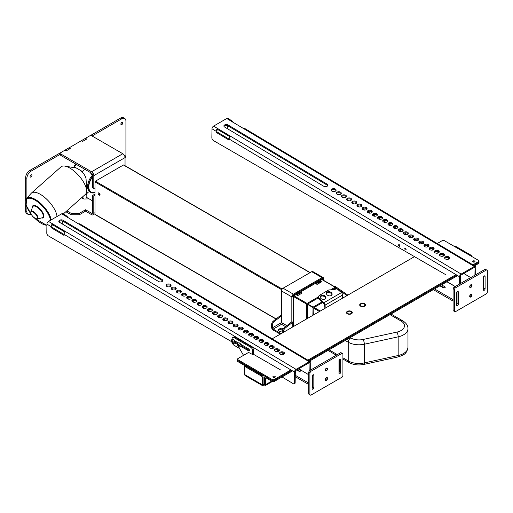 <?xml version="1.0" encoding="UTF-8"?>
<svg xmlns="http://www.w3.org/2000/svg" width="513" height="513" viewBox="0 0 513 513"><rect width="100%" height="100%" fill="white"/><g stroke="black" fill="none" stroke-linecap="round" stroke-linejoin="round"><path stroke-width="0.77" d="M99.15 193.01A1.199 0.693 -120 0 0 99.15 193.061A1.199 0.693 -120 0 0 100.035 194.549M125.044 165.712L125.044 157.594A3.149 1.821 60 0 0 122.812 153.733L90.788 135.246L85.485 138.305L86.723 139.023L82.599 141.402L81.362 140.69L68.979 147.93M68.979 147.84L70.217 148.552L66.094 150.937L64.856 150.219L59.553 153.355M94.982 194.061L92.564 195.453L92.564 212.658A1.398 0.808 60 0 1 92.276 213.299A1.398 0.808 60 0 1 91.577 213.228L85.549 209.746L79.361 213.325L79.361 214.755L71.108 214.755L65.85 211.715M60.726 155.388L91.577 173.202A1.398 0.808 60 0 1 92.564 174.914L92.564 187.829L93.802 188.547L93.802 175.632A3.149 1.821 60 0 0 91.577 171.772L59.553 153.284M93.802 188.547L94.982 187.867M94.982 195.491L93.802 196.165L92.564 195.453M94.982 213.754L93.148 214.812A3.149 1.821 60 0 0 93.802 213.37L93.802 196.165M93.148 214.812A3.149 1.821 60 0 1 91.577 214.658L85.549 211.176L79.361 214.755M71.108 214.755L71.108 213.325L66.825 210.849M71.108 213.325L79.361 213.325M85.549 209.746L85.549 211.176M122.729 122.998A1.315 0.757 120 0 0 122.46 122.395A1.315 0.757 120 0 0 121.145 123.158A1.315 0.757 120 0 0 121.145 124.672A1.315 0.757 120 0 0 122.158 124.319A1.315 0.757 120 0 0 122.729 122.998M120.965 123.556A1.315 0.757 120 0 0 121.401 122.799M31.941 175.414A1.315 0.757 120 0 0 31.671 174.818A1.315 0.757 120 0 0 30.357 175.574A1.315 0.757 120 0 0 30.357 177.088A1.315 0.757 120 0 0 31.37 176.735A1.315 0.757 120 0 0 31.941 175.414M30.177 175.972A1.315 0.757 120 0 0 30.613 175.215M125.044 157.972A5.835 3.367 120 0 0 125.929 154.509L125.929 121.151A5.835 3.367 120 0 0 124.723 118.484A5.835 3.367 120 0 0 121.805 118.772L92.09 135.996M81.445 140.639L85.408 138.356L86.646 139.068L82.683 141.357L81.445 140.735M64.939 150.174L68.896 147.885L70.134 148.597L66.177 150.886L64.939 150.271M60.874 155.471L60.726 154.035L31.017 171.188A5.835 3.367 120 0 0 26.888 178.332L26.888 198.172M26.888 207.214L26.888 211.689A5.835 3.367 120 0 0 28.1 214.363A5.835 3.367 120 0 0 31.017 214.075L31.017 214.068M25.65 203.129L25.65 210.978A5.835 3.367 120 0 0 26.856 213.645L28.1 214.363M60.726 154.035L59.489 153.316L29.78 170.47A5.835 3.367 120 0 0 25.65 177.62L25.65 200.532M124.723 118.484L123.486 117.766A5.835 3.367 120 0 0 120.568 118.054L90.852 135.285M92.09 135.926L90.852 135.208M94.982 192.625A11.613 6.707 -60 0 1 90.82 192.446L89.999 191.965A11.613 6.707 -60 0 1 92.494 175.145M92.564 200.859L86.787 197.524A3.213 1.853 -60 0 1 86.787 193.818A3.213 1.853 -60 0 1 89.999 191.965L90.82 192.446A11.613 6.707 -60 0 1 92.564 176.491M94.982 192.253L94.084 192.42A11.087 6.4 -60 0 1 88.832 187.854A11.087 6.4 -60 0 1 92.564 176.991M84.825 169.303L82.362 171.489L83.023 172.913A8.349 3.405 -131.6 0 1 86.081 179.159L86.62 190.65A18.385 7.503 -131.6 0 0 79.887 176.895A18.385 7.503 -131.6 0 0 64.856 166.103A18.385 7.503 -131.6 0 0 61.002 166.872L31.428 193.093A18.385 7.503 -131.6 0 0 31.171 193.356L26.586 198.512L26.131 205.194L31.338 214.479M82.798 196.684A33.422 19.295 120 0 0 83.164 198.307A2.334 1.347 120 0 0 83.593 198.916A2.334 1.347 120 0 0 84.055 199.025L89.102 198.858M92.564 175.183L91.487 174.561A3.213 1.853 -60 0 1 90.839 172.772M74.263 166.584A1.898 1.097 -60 0 1 75.251 164.654A1.898 1.097 -60 0 1 75.603 164.397A1.898 1.097 -60 0 1 75.7 164.346M75.975 164.192A2.187 1.263 120 0 0 75.809 164.275A2.187 1.263 120 0 0 75.405 164.57A2.187 1.263 120 0 0 74.295 166.558M57.02 216.505A18.385 7.503 -131.6 0 0 46.035 198.608A18.385 7.503 -131.6 0 0 31.428 193.093M63.285 213.992L85.402 194.382A18.385 7.503 -131.6 0 0 86.62 190.65M82.715 172.804A8.683 3.546 -131.6 0 0 79.913 170.072L76.559 168.136A8.683 3.546 -131.6 0 0 75.821 167.95L64.856 166.103M76.572 164.538L74.109 166.725L74.372 167.706M82.362 171.489L79.913 170.072M76.559 168.136L74.109 166.725M98.175 193.523A1.315 0.757 60 0 1 98.451 192.92A1.315 0.757 60 0 1 99.766 193.683A1.315 0.757 60 0 1 99.766 195.196A1.315 0.757 60 0 1 98.752 194.844A1.315 0.757 60 0 1 98.175 193.523M100.029 194.703A1.315 0.757 60 0 1 99.003 193.048A1.315 0.757 60 0 1 99.009 192.939M335.566 288.896L335.566 287.453A0.584 0.34 120 0 0 335.156 287.216L330.519 289.89M95.392 214.549A0.584 0.34 -60 0 1 94.982 214.312L94.982 181.91A0.584 0.34 120 0 1 95.392 181.192L123.453 164.994A0.584 0.34 120 0 1 123.748 164.962L310.166 272.589M318.567 296.796L307.095 303.42A0.584 0.34 120 0 0 306.684 304.132L306.684 318.894M334.745 289.197L334.745 289.12A0.879 0.507 120 0 0 334.559 288.723A0.879 0.507 120 0 0 334.123 288.768L332.071 289.948M318.393 297.848L308.127 303.773A0.879 0.507 120 0 0 307.505 304.85L307.505 318.419M327.512 292.583L326.666 293.07M321.324 296.155L320.471 296.649M315.489 283.336A0.584 0.34 0 0 0 315.655 283.586L316.688 284.176A0.584 0.34 0 0 0 317.515 284.176L321.228 282.035A0.584 0.34 0 0 0 321.228 281.56L320.195 280.964A0.584 0.34 0 0 0 319.766 280.861M296.091 294.533A0.584 0.34 0 0 0 296.264 294.783L297.29 295.379A0.584 0.34 0 0 0 298.117 295.379L301.83 293.231A0.584 0.34 0 0 0 301.83 292.756L300.798 292.16A0.584 0.34 0 0 0 300.374 292.064M296.674 295.02L299.977 293.115A0.584 0.34 180 0 1 300.798 293.115L301.42 293.468M316.072 283.824L319.368 281.913A0.584 0.34 180 0 1 320.195 281.913L320.817 282.272M322.036 301.939L313.077 307.114L312.872 315.322M322.683 302.516L313.905 307.588L313.7 314.847M265.413 378.363L266.157 377.934A1.052 0.609 -120 0 0 265.631 377.882A1.052 0.609 -120 0 0 265.413 378.363L265.413 384.75A2.219 1.282 -120 0 1 264.952 385.763L272.345 381.499M472.986 261.951A1.167 0.673 180 0 1 474.64 261.951A1.167 0.673 0 0 0 472.986 261.951A1.167 0.673 0 0 0 474.262 262.098A1.167 0.673 0 0 0 474.98 261.476A1.167 0.673 0 0 0 473.813 260.803A1.167 0.673 0 0 0 472.646 261.476A1.167 0.673 0 0 0 472.986 261.951M273.256 377.267A1.167 0.673 180 0 1 274.904 377.267A1.167 0.673 0 0 0 273.256 377.267A1.167 0.673 0 0 0 274.526 377.414A1.167 0.673 0 0 0 275.25 376.792A1.167 0.673 0 0 0 274.083 376.119A1.167 0.673 0 0 0 272.91 376.792A1.167 0.673 0 0 0 273.256 377.267M244.778 372.836L244.778 366.455A1.052 0.609 -120 0 0 244.034 365.166L237.968 361.665A1.462 0.84 180 0 1 237.545 361.069L237.545 360.113A1.462 0.84 0 0 0 237.968 360.71L244.034 364.211A2.219 1.282 60 0 1 245.592 366.68M454.544 246.541L455.287 246.112A1.462 0.84 -120 0 0 454.556 246.035L454.114 246.291M455.287 246.112L470.722 255.019A1.462 0.84 60 0 1 471.71 256.449M262.278 377.748A1.462 0.84 -120 0 0 261.245 375.958L262.072 375.484A1.462 0.84 60 0 1 263.105 377.267L262.278 377.748L262.278 384.75A2.219 1.282 120 0 0 262.739 385.763L245.24 375.663A2.219 1.282 -60 0 1 244.778 374.65L244.778 367.641A1.462 0.84 60 0 1 245.079 366.975A1.462 0.84 60 0 1 245.81 367.045L246.638 366.571A1.462 0.84 -120 0 0 245.907 366.5L245.079 366.975M262.072 375.484L246.638 366.571M263.105 384.275A1.052 0.609 120 0 0 263.323 384.756A1.052 0.609 120 0 0 263.849 384.705L263.105 384.275L263.105 377.267M266.157 377.934L272.223 381.441L272.223 380.486A1.462 0.84 0 0 0 274.288 380.486L291.737 370.412L274.288 380.486L274.288 381.441A1.462 0.84 180 0 1 272.223 381.441M265.51 376.606L265.048 376.875A2.219 1.282 -120 0 1 266.157 376.984L272.223 380.486A1.462 0.84 0 0 0 274.288 380.486L274.288 379.53L290.922 369.924M274.288 381.441L292.545 370.893M309.48 361.12L457.615 275.596M474.551 265.817L478.558 263.502L478.558 262.547A1.462 0.84 0 0 0 478.988 261.951L478.988 262.906A1.462 0.84 180 0 1 478.558 263.502M308.666 360.633L456.807 275.109L308.666 360.633M472.928 264.849L478.558 261.598L478.558 262.547L473.736 265.336L478.558 262.547A1.462 0.84 0 0 0 478.988 261.951L478.988 261.002A1.462 0.84 0 0 0 478.558 260.405L444.309 240.629A1.462 0.84 0 0 0 442.244 240.629L437.236 243.521M265.048 376.875A2.219 1.282 -120 0 0 264.586 377.889L264.586 384.275L263.849 384.705L263.849 385.654A2.219 1.282 -120 0 0 264.952 385.763M261.245 375.958L245.81 367.045M262.739 385.763A2.219 1.282 120 0 0 263.849 385.654M263.849 384.705A1.052 0.609 -120 0 0 264.368 384.756A1.052 0.609 -120 0 0 264.586 384.275M347.327 313.776A2.918 1.686 180 0 1 346.474 312.584A2.918 1.686 180 0 1 349.391 310.897A2.918 1.686 180 0 1 352.309 312.584A2.918 1.686 180 0 1 350.507 314.142A2.918 1.686 180 0 1 347.327 313.776M360.536 306.152A2.918 1.686 180 0 1 359.684 304.959A2.918 1.686 180 0 1 362.601 303.273A2.918 1.686 180 0 1 365.519 304.959A2.918 1.686 180 0 1 363.717 306.517A2.918 1.686 180 0 1 360.536 306.152M248.76 352.335L237.968 358.568A1.462 0.84 0 0 0 237.545 359.164A1.462 0.84 0 0 0 237.968 359.754L272.223 379.53A1.462 0.84 0 0 0 274.288 379.53M307.858 360.152L455.993 274.622M478.558 261.598A1.462 0.84 0 0 0 478.988 261.002M414.491 256.654L272.166 338.824M237.545 359.164L237.545 360.113A1.462 0.84 0 0 0 237.968 360.71L272.223 380.486L272.223 379.53M347.391 311.5A2.918 1.686 0 0 0 347.327 311.532A2.918 1.686 0 0 0 346.487 312.564A2.918 1.686 0 0 0 346.48 312.654M352.309 312.654A2.918 1.686 0 0 0 351.456 311.532A2.918 1.686 0 0 0 351.392 311.5M346.66 312.43A2.745 1.584 180 0 1 347.455 311.462A2.745 1.584 180 0 1 351.334 311.462A2.745 1.584 180 0 1 350.321 314.071A2.745 1.584 180 0 1 346.66 312.43M347.07 312.455A2.334 1.347 0 0 0 347.057 312.584A2.334 1.347 0 0 0 349.391 313.93A2.334 1.347 0 0 0 351.726 312.584A2.334 1.347 0 0 0 349.507 311.237A2.334 1.347 0 0 0 347.07 312.455M365.512 305.03A2.918 1.686 0 0 0 364.666 303.914A2.918 1.686 0 0 0 364.66 303.908A2.918 1.686 0 0 0 364.596 303.876M360.601 303.876A2.918 1.686 0 0 0 360.536 303.908A2.918 1.686 0 0 0 359.684 305.03M364.544 303.843A2.745 1.584 180 0 1 364.531 306.081A2.745 1.584 180 0 1 360.658 306.075A2.745 1.584 180 0 1 360.658 303.837A2.745 1.584 180 0 1 364.538 303.837A2.745 1.584 180 0 1 364.544 303.843M364.256 304.01A2.334 1.347 0 0 0 361.71 303.715A2.334 1.347 0 0 0 360.267 304.959A2.334 1.347 0 0 0 362.601 306.306A2.334 1.347 0 0 0 364.935 304.959A2.334 1.347 0 0 0 364.256 304.01M170.329 284.407A2.482 1.456 -179.1 0 1 171.053 285.459A2.482 1.456 -179.1 0 1 168.553 286.876A2.482 1.456 -179.1 0 1 166.097 285.382A2.482 1.456 -179.1 0 1 167.636 284.061A2.482 1.456 -179.1 0 1 170.329 284.407M166.218 285.856A2.482 1.456 -179.1 0 1 170.316 285.35A2.482 1.456 -179.1 0 1 170.912 285.927M175.484 287.492A2.482 1.456 -179.1 0 1 176.215 288.543A2.482 1.456 -179.1 0 1 173.708 289.96A2.482 1.456 -179.1 0 1 171.252 288.466A2.482 1.456 -179.1 0 1 172.791 287.145A2.482 1.456 -179.1 0 1 175.484 287.492M171.38 288.941A2.482 1.456 -179.1 0 1 175.472 288.434A2.482 1.456 -179.1 0 1 176.074 289.011M180.647 290.576A2.482 1.456 -179.1 0 1 181.371 291.621A2.482 1.456 -179.1 0 1 178.87 293.045A2.482 1.456 -179.1 0 1 176.408 291.544A2.482 1.456 -179.1 0 1 177.953 290.23A2.482 1.456 -179.1 0 1 180.647 290.576M178.235 292.981L176.543 292.012A2.482 1.456 -179.1 0 1 180.627 291.519A2.482 1.456 -179.1 0 1 181.23 292.096M185.802 293.654A2.482 1.456 -179.1 0 1 186.527 294.706A2.482 1.456 -179.1 0 1 184.026 296.123A2.482 1.456 -179.1 0 1 181.57 294.629A2.482 1.456 -179.1 0 1 183.109 293.308A2.482 1.456 -179.1 0 1 185.802 293.654M181.692 295.103A2.482 1.456 -179.1 0 1 185.789 294.597A2.482 1.456 -179.1 0 1 186.386 295.174M190.958 296.738A2.482 1.456 -179.1 0 1 191.682 297.79A2.482 1.456 -179.1 0 1 189.182 299.207A2.482 1.456 -179.1 0 1 186.726 297.713A2.482 1.456 -179.1 0 1 188.265 296.392A2.482 1.456 -179.1 0 1 190.958 296.738M186.854 298.188A2.482 1.456 -179.1 0 1 190.945 297.681A2.482 1.456 -179.1 0 1 191.541 298.258M196.12 299.823A2.482 1.456 -179.1 0 1 196.845 300.868A2.482 1.456 -179.1 0 1 194.344 302.292A2.482 1.456 -179.1 0 1 191.881 300.791A2.482 1.456 -179.1 0 1 193.427 299.477A2.482 1.456 -179.1 0 1 196.12 299.823M192.009 301.266A2.482 1.456 -179.1 0 1 196.101 300.765A2.482 1.456 -179.1 0 1 196.703 301.343M201.276 302.901A2.482 1.456 -179.1 0 1 202 303.952A2.482 1.456 -179.1 0 1 199.499 305.37A2.482 1.456 -179.1 0 1 197.043 303.876A2.482 1.456 -179.1 0 1 198.582 302.555A2.482 1.456 -179.1 0 1 201.276 302.901M197.165 304.35A2.482 1.456 -179.1 0 1 201.263 303.843A2.482 1.456 -179.1 0 1 201.859 304.421M206.431 305.985A2.482 1.456 -179.1 0 1 207.156 307.037A2.482 1.456 -179.1 0 1 204.655 308.454A2.482 1.456 -179.1 0 1 202.199 306.96A2.482 1.456 -179.1 0 1 203.738 305.639A2.482 1.456 -179.1 0 1 206.431 305.985M202.327 307.434A2.482 1.456 -179.1 0 1 206.418 306.928A2.482 1.456 -179.1 0 1 207.015 307.505M211.587 309.07A2.482 1.456 -179.1 0 1 212.318 310.115A2.482 1.456 -179.1 0 1 209.811 311.538A2.482 1.456 -179.1 0 1 207.355 310.038A2.482 1.456 -179.1 0 1 208.9 308.723A2.482 1.456 -179.1 0 1 211.587 309.07M207.483 310.512A2.482 1.456 -179.1 0 1 211.574 310.012A2.482 1.456 -179.1 0 1 212.177 310.589M216.749 312.148A2.482 1.456 -179.1 0 1 217.474 313.199A2.482 1.456 -179.1 0 1 214.973 314.616A2.482 1.456 -179.1 0 1 212.51 313.122A2.482 1.456 -179.1 0 1 214.056 311.801A2.482 1.456 -179.1 0 1 216.749 312.148M212.639 313.597A2.482 1.456 -179.1 0 1 216.73 313.09A2.482 1.456 -179.1 0 1 217.332 313.667M221.905 315.232A2.482 1.456 -179.1 0 1 222.629 316.284A2.482 1.456 -179.1 0 1 220.128 317.701A2.482 1.456 -179.1 0 1 217.672 316.207A2.482 1.456 -179.1 0 1 219.211 314.886A2.482 1.456 -179.1 0 1 221.905 315.232M217.801 316.681A2.482 1.456 -179.1 0 1 221.892 316.175A2.482 1.456 -179.1 0 1 222.488 316.752M227.06 318.316A2.482 1.456 -179.1 0 1 227.791 319.362A2.482 1.456 -179.1 0 1 225.284 320.785A2.482 1.456 -179.1 0 1 222.828 319.285A2.482 1.456 -179.1 0 1 224.367 317.97A2.482 1.456 -179.1 0 1 227.06 318.316M222.956 319.759A2.482 1.456 -179.1 0 1 227.047 319.259A2.482 1.456 -179.1 0 1 227.65 319.836M232.222 321.394A2.482 1.456 -179.1 0 1 232.947 322.446A2.482 1.456 -179.1 0 1 230.446 323.863A2.482 1.456 -179.1 0 1 227.984 322.369A2.482 1.456 -179.1 0 1 229.529 321.048A2.482 1.456 -179.1 0 1 232.222 321.394M228.112 322.844A2.482 1.456 -179.1 0 1 232.203 322.337A2.482 1.456 -179.1 0 1 232.806 322.914M237.378 324.479A2.482 1.456 -179.1 0 1 238.103 325.531A2.482 1.456 -179.1 0 1 235.602 326.948A2.482 1.456 -179.1 0 1 233.146 325.454A2.482 1.456 -179.1 0 1 234.685 324.133A2.482 1.456 -179.1 0 1 237.378 324.479M233.268 325.928A2.482 1.456 -179.1 0 1 237.365 325.422A2.482 1.456 -179.1 0 1 237.961 325.999M242.534 327.557A2.482 1.456 -179.1 0 1 243.265 328.609A2.482 1.456 -179.1 0 1 240.757 330.032A2.482 1.456 -179.1 0 1 238.301 328.532A2.482 1.456 -179.1 0 1 239.84 327.217A2.482 1.456 -179.1 0 1 242.534 327.557M238.43 329.006A2.482 1.456 -179.1 0 1 242.521 328.506A2.482 1.456 -179.1 0 1 243.124 329.083M247.696 330.641A2.482 1.456 -179.1 0 1 248.42 331.693A2.482 1.456 -179.1 0 1 245.919 333.11A2.482 1.456 -179.1 0 1 243.457 331.616A2.482 1.456 -179.1 0 1 245.002 330.295A2.482 1.456 -179.1 0 1 247.696 330.641M243.585 332.091A2.482 1.456 -179.1 0 1 247.676 331.584A2.482 1.456 -179.1 0 1 248.279 332.161M252.851 333.726A2.482 1.456 -179.1 0 1 253.576 334.777A2.482 1.456 -179.1 0 1 251.075 336.195A2.482 1.456 -179.1 0 1 248.619 334.7A2.482 1.456 -179.1 0 1 250.158 333.379A2.482 1.456 -179.1 0 1 252.851 333.726M248.741 335.175A2.482 1.456 -179.1 0 1 252.838 334.668A2.482 1.456 -179.1 0 1 253.435 335.245M258.007 336.804A2.482 1.456 -179.1 0 1 258.732 337.855A2.482 1.456 -179.1 0 1 256.231 339.279A2.482 1.456 -179.1 0 1 253.775 337.778A2.482 1.456 -179.1 0 1 255.314 336.464A2.482 1.456 -179.1 0 1 258.007 336.804M253.903 338.253A2.482 1.456 -179.1 0 1 257.994 337.753A2.482 1.456 -179.1 0 1 258.59 338.33M263.169 339.888A2.482 1.456 -179.1 0 1 263.894 340.94A2.482 1.456 -179.1 0 1 261.393 342.357A2.482 1.456 -179.1 0 1 258.93 340.863A2.482 1.456 -179.1 0 1 260.476 339.542A2.482 1.456 -179.1 0 1 263.169 339.888M259.059 341.337A2.482 1.456 -179.1 0 1 263.15 340.831A2.482 1.456 -179.1 0 1 263.753 341.408M268.325 342.973A2.482 1.456 -179.1 0 1 269.049 344.024A2.482 1.456 -179.1 0 1 266.548 345.441A2.482 1.456 -179.1 0 1 264.092 343.947A2.482 1.456 -179.1 0 1 265.631 342.626A2.482 1.456 -179.1 0 1 268.325 342.973M264.214 344.422A2.482 1.456 -179.1 0 1 268.312 343.915A2.482 1.456 -179.1 0 1 268.908 344.492M273.48 346.051A2.482 1.456 -179.1 0 1 274.205 347.102A2.482 1.456 -179.1 0 1 271.704 348.526A2.482 1.456 -179.1 0 1 269.248 347.025A2.482 1.456 -179.1 0 1 270.787 345.711A2.482 1.456 -179.1 0 1 273.48 346.051M269.376 347.5A2.482 1.456 -179.1 0 1 273.467 347A2.482 1.456 -179.1 0 1 274.064 347.577M278.636 349.135A2.482 1.456 -179.1 0 1 279.367 350.187A2.482 1.456 -179.1 0 1 276.86 351.604A2.482 1.456 -179.1 0 1 274.404 350.11A2.482 1.456 -179.1 0 1 275.949 348.789A2.482 1.456 -179.1 0 1 278.636 349.135M274.532 350.584A2.482 1.456 -179.1 0 1 278.623 350.078A2.482 1.456 -179.1 0 1 279.226 350.655M283.798 352.219A2.482 1.456 -179.1 0 1 284.523 353.271A2.482 1.456 -179.1 0 1 282.022 354.688A2.482 1.456 -179.1 0 1 279.566 353.194A2.482 1.456 -179.1 0 1 281.105 351.873A2.482 1.456 -179.1 0 1 283.798 352.219M279.688 353.669A2.482 1.456 -179.1 0 1 283.785 353.162A2.482 1.456 -179.1 0 1 284.382 353.739M231.446 341.575L48.44 235.922A2.334 1.347 60 0 1 46.792 233.03L46.927 224.11A2.219 1.257 120.9 0 1 48.523 221.411L61.688 213.812L65.818 216.274A2.219 1.257 -59.1 0 1 66.927 216.165A2.219 1.257 -59.1 0 1 67.357 217.166L67.35 217.32M51.037 227.637L51.056 226.579A2.219 1.257 -59.1 0 1 52.653 223.88L65.651 231.645A2.219 1.257 120.9 0 0 64.054 234.345L64.035 235.409L51.037 227.637L51.864 227.163L51.884 226.098A1.052 0.596 -59.1 0 1 52.634 224.822L65.055 232.12M309.256 361.761A2.219 1.257 -59.1 0 1 310.365 361.652L79.925 223.937A2.219 1.257 120.9 0 0 78.81 224.046L309.256 361.761L296.091 369.36A2.219 1.257 -59.1 0 0 294.494 372.06L294.321 383.371A1.167 0.673 60 0 1 294.077 383.891A1.167 0.673 60 0 1 293.481 383.82L282.342 377.164A1.167 0.673 60 0 1 282.067 376.946M78.81 224.046L65.818 216.274M63.048 220.295L162.076 279.476A2.482 1.456 -179.1 0 1 162.801 280.528A2.482 1.456 -179.1 0 1 161.262 281.849A2.482 1.456 -179.1 0 1 158.568 281.502L59.54 222.321A2.482 1.456 -179.1 0 1 58.815 221.27A2.482 1.456 -179.1 0 1 60.354 219.949A2.482 1.456 -179.1 0 1 63.048 220.295L63.035 221.244L162.063 280.419A2.482 1.456 -179.1 0 1 162.659 280.996M52.756 223.815L52.736 224.765M310.686 370.001L310.795 362.646A2.219 1.257 -59.1 0 0 310.365 361.652M309.858 370.476L309.974 363.127A1.052 0.596 -59.1 0 0 309.769 362.653A1.052 0.596 -59.1 0 0 309.243 362.704L296.078 370.303A1.052 0.596 -59.1 0 0 295.321 371.585L295.148 382.897A1.167 0.673 60 0 1 294.904 383.41L294.077 383.891M298.726 368.776L308.659 374.708M166.539 286.235L167.232 286.632M171.47 289.082L172.791 289.839M181.756 295.013L183.628 296.097M186.969 298.027L189.002 299.201M192.189 301.041L194.35 302.292M197.415 304.055L199.685 305.37M202.641 307.075L205.008 308.441M207.88 310.102L210.324 311.513M213.119 313.122L215.633 314.578M218.365 316.155L220.93 317.637M223.61 319.182L226.22 320.689M228.869 322.215L231.504 323.741M234.127 325.255L236.788 326.787M239.391 328.294L242.059 329.833M244.656 331.334L247.33 332.873M249.934 334.38L252.595 335.912M255.211 337.426L257.853 338.952M260.495 340.478L263.105 341.985M265.792 343.537L268.35 345.012M271.088 346.596L273.596 348.045M276.398 349.661L278.835 351.065M281.714 352.726L284.074 354.092M62.317 220.943L62.272 223.95M58.944 221.744A2.482 1.456 -179.1 0 1 63.035 221.244M66.927 216.165L62.798 213.703A2.219 1.257 120.9 0 0 61.688 213.812M64.048 234.447L51.864 227.163M280.354 369.809L253.14 354.105M243.604 355.317A2.918 1.686 60 0 1 243.04 354.528L240.122 349.475A2.918 1.686 -120 0 0 238.667 347.936L234.152 345.332A2.918 1.686 60 0 1 232.293 342.908M234.152 337.708L234.98 337.227A2.918 1.686 -120 0 0 233.518 337.086L232.697 337.56A2.918 1.686 60 0 1 234.152 337.708L250.658 347.237A2.918 1.686 60 0 1 252.723 350.809L252.723 354.143A0.584 0.34 60 0 1 252.313 354.387L248.6 352.431M234.98 337.227L251.485 346.762A2.918 1.686 60 0 1 253.55 350.334L253.55 353.669A0.584 0.34 60 0 1 253.428 353.938L252.601 354.412M249.465 350.405A1.225 0.705 60 0 1 249.421 350.379L241.11 345.582M234.922 342.004A1.225 0.705 -120 0 0 234.98 342.043L237.711 343.62M232.088 339.42L232.088 338.901A2.918 1.686 60 0 1 232.697 337.56M240.732 344.313L248.6 348.859A1.225 0.705 60 0 1 249.395 349.937A1.225 0.705 60 0 1 249.209 350.918A1.225 0.705 60 0 1 248.6 350.86L240.95 346.442M237.532 344.467L234.762 342.87M234.537 340.741L238.359 342.947M232.19 339.369A2.219 1.282 60 0 1 232.248 339.33A2.219 1.282 60 0 1 233.954 339.92A2.219 1.282 60 0 1 234.922 342.152A2.219 1.282 60 0 1 234.467 343.171A2.219 1.282 60 0 1 234.403 343.203M232.966 341.729L232.966 342.415L232.447 342.46L231.934 341.132L232.966 341.729M232.447 342.46L232.966 342.165M232.472 340.824L232.472 341.511L231.934 341.818M232.472 341.511L232.985 342.152M238.378 342.94A2.219 1.282 60 0 1 238.436 342.902A2.219 1.282 60 0 1 240.148 343.498A2.219 1.282 60 0 1 241.116 345.73A2.219 1.282 60 0 1 240.655 346.743A2.219 1.282 60 0 1 240.591 346.775M239.154 345.3L239.154 345.986L238.641 346.038L238.122 344.704L239.154 345.3M238.641 346.038L239.154 345.736M238.66 344.396L238.66 345.082L238.122 345.396M238.66 345.082L239.173 345.724M405.623 248.407A0.949 0.545 -120 0 0 406.084 249.209M405.43 249.812A0.949 0.545 60 0 1 404.821 248.978A0.949 0.545 60 0 1 404.969 248.228A0.949 0.545 60 0 1 405.918 248.773A0.949 0.545 60 0 1 405.918 249.863A0.949 0.545 60 0 1 405.43 249.812M399.435 244.829A0.949 0.545 -120 0 0 399.896 245.631M399.242 246.234A0.949 0.545 60 0 1 398.633 245.4A0.949 0.545 60 0 1 398.781 244.65A0.949 0.545 60 0 1 399.723 245.195A0.949 0.545 60 0 1 399.723 246.291A0.949 0.545 60 0 1 399.242 246.234M335.399 189.105A2.482 1.456 -179.1 0 1 336.124 190.156A2.482 1.456 -179.1 0 1 333.623 191.573A2.482 1.456 -179.1 0 1 331.167 190.079A2.482 1.456 -179.1 0 1 332.706 188.758A2.482 1.456 -179.1 0 1 335.399 189.105M331.289 190.554A2.482 1.456 -179.1 0 1 335.387 190.054A2.482 1.456 -179.1 0 1 335.983 190.624M340.555 192.189A2.482 1.456 -179.1 0 1 341.28 193.241A2.482 1.456 -179.1 0 1 338.779 194.658A2.482 1.456 -179.1 0 1 336.323 193.164A2.482 1.456 -179.1 0 1 337.862 191.843A2.482 1.456 -179.1 0 1 340.555 192.189M336.451 193.638A2.482 1.456 -179.1 0 1 340.542 193.132A2.482 1.456 -179.1 0 1 341.139 193.709M345.711 195.273A2.482 1.456 -179.1 0 1 346.442 196.319A2.482 1.456 -179.1 0 1 343.934 197.742A2.482 1.456 -179.1 0 1 341.478 196.248A2.482 1.456 -179.1 0 1 343.024 194.927A2.482 1.456 -179.1 0 1 345.711 195.273M341.607 196.723A2.482 1.456 -179.1 0 1 345.698 196.216A2.482 1.456 -179.1 0 1 346.301 196.793M350.873 198.351A2.482 1.456 -179.1 0 1 351.597 199.403A2.482 1.456 -179.1 0 1 349.096 200.82A2.482 1.456 -179.1 0 1 346.641 199.326A2.482 1.456 -179.1 0 1 348.18 198.005A2.482 1.456 -179.1 0 1 350.873 198.351M346.762 199.801A2.482 1.456 -179.1 0 1 350.86 199.3A2.482 1.456 -179.1 0 1 351.456 199.871M356.028 201.436A2.482 1.456 -179.1 0 1 356.753 202.488A2.482 1.456 -179.1 0 1 354.252 203.905A2.482 1.456 -179.1 0 1 351.796 202.411A2.482 1.456 -179.1 0 1 353.335 201.09A2.482 1.456 -179.1 0 1 356.028 201.436M351.924 202.885A2.482 1.456 -179.1 0 1 356.016 202.379A2.482 1.456 -179.1 0 1 356.612 202.956M361.184 204.52A2.482 1.456 -179.1 0 1 361.915 205.566A2.482 1.456 -179.1 0 1 359.408 206.989A2.482 1.456 -179.1 0 1 356.952 205.495A2.482 1.456 -179.1 0 1 358.491 204.174A2.482 1.456 -179.1 0 1 361.184 204.52M357.08 205.969A2.482 1.456 -179.1 0 1 361.171 205.463A2.482 1.456 -179.1 0 1 361.774 206.04M366.346 207.598A2.482 1.456 -179.1 0 1 367.071 208.65A2.482 1.456 -179.1 0 1 364.57 210.067A2.482 1.456 -179.1 0 1 362.107 208.573A2.482 1.456 -179.1 0 1 363.653 207.252A2.482 1.456 -179.1 0 1 366.346 207.598M362.236 209.047A2.482 1.456 -179.1 0 1 366.327 208.547A2.482 1.456 -179.1 0 1 366.93 209.118M371.502 210.683A2.482 1.456 -179.1 0 1 372.226 211.734A2.482 1.456 -179.1 0 1 369.726 213.151A2.482 1.456 -179.1 0 1 367.27 211.657A2.482 1.456 -179.1 0 1 368.809 210.336A2.482 1.456 -179.1 0 1 371.502 210.683M367.391 212.132A2.482 1.456 -179.1 0 1 371.489 211.625A2.482 1.456 -179.1 0 1 372.085 212.202M376.657 213.767A2.482 1.456 -179.1 0 1 377.388 214.812A2.482 1.456 -179.1 0 1 374.881 216.236A2.482 1.456 -179.1 0 1 372.425 214.742A2.482 1.456 -179.1 0 1 373.964 213.421A2.482 1.456 -179.1 0 1 376.657 213.767M372.553 215.216A2.482 1.456 -179.1 0 1 376.645 214.71A2.482 1.456 -179.1 0 1 377.247 215.287M381.819 216.845A2.482 1.456 -179.1 0 1 382.544 217.897A2.482 1.456 -179.1 0 1 380.043 219.314A2.482 1.456 -179.1 0 1 377.581 217.82A2.482 1.456 -179.1 0 1 379.126 216.499A2.482 1.456 -179.1 0 1 381.819 216.845M377.709 218.294A2.482 1.456 -179.1 0 1 381.8 217.794A2.482 1.456 -179.1 0 1 382.403 218.365M386.975 219.93A2.482 1.456 -179.1 0 1 387.7 220.981A2.482 1.456 -179.1 0 1 385.199 222.398A2.482 1.456 -179.1 0 1 382.743 220.904A2.482 1.456 -179.1 0 1 384.282 219.583A2.482 1.456 -179.1 0 1 386.975 219.93M382.865 221.379A2.482 1.456 -179.1 0 1 386.962 220.872A2.482 1.456 -179.1 0 1 387.559 221.449M392.131 223.014A2.482 1.456 -179.1 0 1 392.855 224.059A2.482 1.456 -179.1 0 1 390.355 225.483A2.482 1.456 -179.1 0 1 387.899 223.989A2.482 1.456 -179.1 0 1 389.438 222.668A2.482 1.456 -179.1 0 1 392.131 223.014M388.027 224.463A2.482 1.456 -179.1 0 1 392.118 223.957A2.482 1.456 -179.1 0 1 392.714 224.534M397.293 226.092A2.482 1.456 -179.1 0 1 398.017 227.144A2.482 1.456 -179.1 0 1 395.517 228.561A2.482 1.456 -179.1 0 1 393.054 227.067A2.482 1.456 -179.1 0 1 394.6 225.746A2.482 1.456 -179.1 0 1 397.293 226.092M393.182 227.541A2.482 1.456 -179.1 0 1 397.274 227.041A2.482 1.456 -179.1 0 1 397.876 227.612M402.449 229.176A2.482 1.456 -179.1 0 1 403.173 230.228A2.482 1.456 -179.1 0 1 400.672 231.645A2.482 1.456 -179.1 0 1 398.216 230.151A2.482 1.456 -179.1 0 1 399.755 228.83A2.482 1.456 -179.1 0 1 402.449 229.176M398.338 230.626A2.482 1.456 -179.1 0 1 402.436 230.119A2.482 1.456 -179.1 0 1 403.032 230.696M407.604 232.261A2.482 1.456 -179.1 0 1 408.329 233.306A2.482 1.456 -179.1 0 1 405.828 234.73A2.482 1.456 -179.1 0 1 403.372 233.235A2.482 1.456 -179.1 0 1 404.911 231.914A2.482 1.456 -179.1 0 1 407.604 232.261M403.5 233.71A2.482 1.456 -179.1 0 1 407.591 233.203A2.482 1.456 -179.1 0 1 408.188 233.781M412.76 235.339A2.482 1.456 -179.1 0 1 413.491 236.39A2.482 1.456 -179.1 0 1 410.984 237.808A2.482 1.456 -179.1 0 1 408.528 236.313A2.482 1.456 -179.1 0 1 410.073 234.992A2.482 1.456 -179.1 0 1 412.76 235.339M408.656 236.788A2.482 1.456 -179.1 0 1 412.747 236.288A2.482 1.456 -179.1 0 1 413.35 236.859M417.922 238.423A2.482 1.456 -179.1 0 1 418.646 239.475A2.482 1.456 -179.1 0 1 416.146 240.892A2.482 1.456 -179.1 0 1 413.69 239.398A2.482 1.456 -179.1 0 1 415.229 238.077A2.482 1.456 -179.1 0 1 417.922 238.423M413.811 239.872A2.482 1.456 -179.1 0 1 417.909 239.366A2.482 1.456 -179.1 0 1 418.505 239.943M423.078 241.508A2.482 1.456 -179.1 0 1 423.802 242.553A2.482 1.456 -179.1 0 1 421.301 243.976A2.482 1.456 -179.1 0 1 418.845 242.482A2.482 1.456 -179.1 0 1 420.384 241.161A2.482 1.456 -179.1 0 1 423.078 241.508M418.974 242.957A2.482 1.456 -179.1 0 1 423.065 242.45A2.482 1.456 -179.1 0 1 423.661 243.027M428.233 244.586A2.482 1.456 -179.1 0 1 428.964 245.637A2.482 1.456 -179.1 0 1 426.457 247.054A2.482 1.456 -179.1 0 1 424.001 245.56A2.482 1.456 -179.1 0 1 425.546 244.239A2.482 1.456 -179.1 0 1 428.233 244.586M424.129 246.035A2.482 1.456 -179.1 0 1 428.22 245.535A2.482 1.456 -179.1 0 1 428.823 246.105M433.395 247.67A2.482 1.456 -179.1 0 1 434.12 248.722A2.482 1.456 -179.1 0 1 431.619 250.139A2.482 1.456 -179.1 0 1 429.157 248.645A2.482 1.456 -179.1 0 1 430.702 247.324A2.482 1.456 -179.1 0 1 433.395 247.67M429.285 249.119A2.482 1.456 -179.1 0 1 433.376 248.613A2.482 1.456 -179.1 0 1 433.979 249.19M438.551 250.754A2.482 1.456 -179.1 0 1 439.275 251.8A2.482 1.456 -179.1 0 1 436.775 253.223A2.482 1.456 -179.1 0 1 434.319 251.729A2.482 1.456 -179.1 0 1 435.858 250.408A2.482 1.456 -179.1 0 1 438.551 250.754M434.447 252.204A2.482 1.456 -179.1 0 1 438.538 251.697A2.482 1.456 -179.1 0 1 439.134 252.274M443.707 253.832A2.482 1.456 -179.1 0 1 444.438 254.884A2.482 1.456 -179.1 0 1 441.93 256.301A2.482 1.456 -179.1 0 1 439.474 254.807A2.482 1.456 -179.1 0 1 441.013 253.486A2.482 1.456 -179.1 0 1 443.707 253.832M439.603 255.282A2.482 1.456 -179.1 0 1 443.694 254.781A2.482 1.456 -179.1 0 1 444.296 255.352M448.869 256.917A2.482 1.456 -179.1 0 1 449.593 257.968A2.482 1.456 -179.1 0 1 447.092 259.386A2.482 1.456 -179.1 0 1 444.63 257.892A2.482 1.456 -179.1 0 1 446.175 256.571A2.482 1.456 -179.1 0 1 448.869 256.917M444.758 258.366A2.482 1.456 -179.1 0 1 448.849 257.859A2.482 1.456 -179.1 0 1 449.452 258.437M445.425 274.513L213.511 140.62A2.334 1.347 60 0 1 211.863 137.728L211.997 128.808A2.219 1.257 120.9 0 1 213.594 126.108L226.759 118.509L230.882 120.972A2.219 1.257 -59.1 0 1 231.998 120.863A2.219 1.257 -59.1 0 1 232.427 121.863L232.421 122.017M216.108 132.335L216.127 131.277A2.219 1.257 -59.1 0 1 217.724 128.577L230.715 136.343A2.219 1.257 120.9 0 0 229.125 139.042L229.106 140.107L216.108 132.335L216.935 131.86L216.948 130.796A1.052 0.596 -59.1 0 1 217.704 129.52L230.125 136.817M474.326 266.459A2.219 1.257 -59.1 0 1 475.436 266.35L244.99 128.635A2.219 1.257 120.9 0 0 243.88 128.744L474.326 266.459L461.161 274.057A2.219 1.257 -59.1 0 0 459.565 276.757L459.449 284.112M243.88 128.744L230.882 120.972M228.118 124.992L327.147 184.173A2.482 1.456 -179.1 0 1 327.871 185.225A2.482 1.456 -179.1 0 1 326.332 186.546A2.482 1.456 -179.1 0 1 323.639 186.2L224.611 127.019A2.482 1.456 -179.1 0 1 223.886 125.967A2.482 1.456 -179.1 0 1 225.425 124.653A2.482 1.456 -179.1 0 1 228.118 124.992L228.105 125.942L327.134 185.116A2.482 1.456 -179.1 0 1 327.73 185.693M217.826 128.513L217.807 129.462M475.75 274.699L475.865 267.35A2.219 1.257 -59.1 0 0 475.436 266.35M474.929 275.18L475.038 267.824A1.052 0.596 -59.1 0 0 474.839 267.35A1.052 0.596 -59.1 0 0 474.313 267.401L461.149 275A1.052 0.596 -59.1 0 0 460.392 276.283L460.276 283.638M463.797 273.474L470.678 277.584M331.61 190.932L332.302 191.33M336.541 193.779L337.862 194.542M341.613 196.71L343.3 197.685M346.82 199.717L348.699 200.795M352.04 202.725L354.066 203.898M357.26 205.739L359.421 206.989M362.479 208.753L364.756 210.067M367.712 211.773L370.078 213.145M372.945 214.8L375.394 216.21M378.19 217.82L380.704 219.275M383.429 220.853L386 222.334M388.681 223.88L391.291 225.387M393.933 226.913L396.575 228.439M399.197 229.952L401.859 231.485M404.456 232.992L407.13 234.531M409.727 236.031L412.401 237.577M415.004 239.077L417.659 240.61M420.282 242.123L422.917 243.649M425.566 245.176L428.175 246.682M430.862 248.234L433.421 249.716M436.159 251.293L438.666 252.742M441.469 254.358L443.905 255.763M446.785 257.423L449.138 258.789M227.387 125.64L227.342 128.648M224.014 126.442A2.482 1.456 -179.1 0 1 228.105 125.942M231.998 120.863L227.868 118.4A2.219 1.257 120.9 0 0 226.759 118.509M229.119 139.145L216.935 131.86M455.243 286.543L447.413 281.861A1.167 0.673 60 0 1 447.137 281.643M416.889 240.834L416.351 240.52A2.918 1.686 60 0 1 414.953 239.09M421.814 243.951A2.918 1.686 -120 0 0 420.859 243.124L419.589 242.392M412.818 236.326A1.167 0.673 -120 0 0 412.67 236.378A1.167 0.673 -120 0 0 412.426 236.91A1.167 0.673 -120 0 0 412.433 237.019M412.51 237.525A0.917 0.532 60 0 1 412.426 237.115A0.917 0.532 60 0 1 413.305 236.923M283.343 328.865A2.046 1.18 -0 0 0 280.072 328.557L278.835 329.275A2.046 1.18 -0 0 0 278.238 330.109A2.046 1.18 -0 0 0 279.495 331.199A2.046 1.18 -0 0 0 281.727 330.943L282.81 330.321M283.022 329.551A2.046 1.18 -0 0 0 280.072 329.513L278.835 330.231A2.046 1.18 -0 0 0 278.412 330.584M285.6 326.653L281.515 324.293A1.052 0.609 60 0 1 280.778 323.01L272.441 327.82L272.441 324.921L271.614 324.44L271.614 327.345A2.219 1.282 -120 0 0 273.179 330.064L280.265 334.149M272.441 327.82A1.052 0.609 -120 0 0 273.179 329.109L281.086 333.674M273.179 329.109L281.515 324.293A1.052 0.609 120 0 0 282.259 323.01L286.863 325.665M293.404 294.18L283.086 288.223L311.724 271.691L322.042 277.642L293.404 294.18A2.219 1.282 -60 0 0 291.833 296.899L291.833 321.786M322.061 278.585L322.421 278.796A1.751 1.013 -60 0 0 321.548 278.886L293.898 294.847A1.751 1.013 -60 0 0 292.66 296.989L292.66 296.418A1.052 0.609 -60 0 1 293.404 295.135L322.042 278.597A1.052 0.609 -60 0 1 322.568 278.546A1.052 0.609 -60 0 1 322.786 279.027L322.536 278.886M282.259 323.01L281.515 322.581L281.515 290.942A2.219 1.282 120 0 1 283.086 288.223M322.042 277.642A2.219 1.282 -60 0 1 323.152 277.533A2.219 1.282 -60 0 1 323.613 278.553L323.613 280.354M322.421 278.796A1.751 1.013 -60 0 1 322.786 279.598L322.786 279.027M323.152 277.533L312.834 271.576A2.219 1.282 120 0 0 311.724 271.691M271.614 324.44A2.918 1.686 -60 0 1 273.32 321.112L280.778 315.29L281.515 315.719M273.32 321.112L274.147 321.587L281.515 315.828M274.147 321.587A2.918 1.686 120 0 0 272.441 324.921M281.515 322.581L280.778 323.01M292.743 326.941L292.743 322.196L285.286 328.025A2.918 1.686 120 0 0 283.58 331.353L283.58 332.232M283.58 331.353L282.759 330.879L282.759 332.713M282.759 330.879A2.918 1.686 -60 0 1 284.459 327.544L285.286 328.025M292.743 322.196L291.916 321.722L284.459 327.544M321.548 279.835L293.898 295.802A0.584 0.34 120 0 0 293.487 296.514L293.487 326.512M325.146 308.236L325.146 305.107A2.219 1.282 -120 0 0 323.985 302.683L319.567 298.765A3.501 2.475 -165 0 1 318.663 296.431A3.501 2.475 -165 0 1 319.65 295.219L328.904 289.877C331.424 289.999 334.143 289.633 337.06 288.787L341.401 292.628A2.219 1.282 60 0 1 342.562 295.052L342.562 298.181M318.663 296.431L318.445 297.226A3.501 2.475 15 0 0 319.355 299.566L323.774 303.484A1.052 0.609 60 0 1 324.325 304.626L324.094 308.845M325.717 298.47A2.918 2.065 15 0 0 323.382 296.136A2.918 2.065 15 0 0 320.195 296.995M331.905 294.898A2.918 2.065 15 0 0 329.57 292.564A2.918 2.065 15 0 0 326.383 293.417M320.997 298.528A2.918 2.065 -165 0 1 320.24 296.578A2.918 2.065 -165 0 1 323.594 295.341A2.918 2.065 -165 0 1 325.883 298.091A2.918 2.065 -165 0 1 323.883 299.451A2.918 2.065 -165 0 1 320.997 298.528M327.191 294.949A2.918 2.065 -165 0 1 326.435 293.006A2.918 2.065 -165 0 1 329.788 291.769A2.918 2.065 -165 0 1 332.071 294.513A2.918 2.065 -165 0 1 330.071 295.879A2.918 2.065 -165 0 1 327.191 294.949M324.851 308.403L324.325 308.101M347.872 295.116L335.271 286.446A1.167 0.616 -115.8 0 0 334.758 286.344L334.341 286.549M335.566 287.697L347.045 295.591M457.038 301.92L456.583 301.657M453.101 299.643L434.53 288.922M446.906 281.778L455.204 286.568M441.565 284.862L444.867 286.767A1.199 0.693 180 0 1 445.213 287.254A1.199 0.693 180 0 1 444.476 287.896A1.199 0.693 180 0 1 443.174 287.742L439.872 285.837M457.038 303.35L456.583 303.087M453.101 301.073L433.293 289.64M444.38 287.915L440.327 285.574M463.002 282.015L473.775 275.847M453.922 287.306L453.101 288.736L454.338 289.447L455.159 288.017L453.922 287.306L485.285 269.197L486.523 269.909L455.159 288.017M454.338 289.447L454.338 311.365L453.101 310.654L453.101 288.736M486.523 269.909L487.35 270.389L487.35 292.307L486.523 293.737L455.159 311.846L454.338 311.365M469.998 286.6A1.199 0.693 -60 0 1 470.517 285.395A1.199 0.693 -60 0 1 471.441 285.074A1.199 0.693 -60 0 1 471.441 286.459A1.199 0.693 -60 0 1 470.248 287.145A1.199 0.693 -60 0 1 469.998 286.6M469.998 296.129A1.199 0.693 -60 0 1 470.517 294.93A1.199 0.693 -60 0 1 471.441 294.609A1.199 0.693 -60 0 1 471.441 295.988A1.199 0.693 -60 0 1 470.248 296.681A1.199 0.693 -60 0 1 469.998 296.129M456.583 305.222L456.583 292.917A1.199 0.693 -60 0 1 457.109 291.711A1.199 0.693 -60 0 1 458.032 291.39A1.199 0.693 -60 0 1 458.276 291.935L458.276 304.247A1.199 0.693 -60 0 1 457.769 305.466A1.199 0.693 -60 0 1 456.833 305.806A1.199 0.693 -60 0 1 456.583 305.222L456.583 305.222M483.406 289.736L483.406 277.462A1.199 0.693 -60 0 1 483.919 276.238A1.199 0.693 -60 0 1 484.856 275.904A1.199 0.693 -60 0 1 485.099 276.449L485.099 288.755A1.199 0.693 -60 0 1 484.593 289.98A1.199 0.693 -60 0 1 483.656 290.32A1.199 0.693 -60 0 1 483.406 289.736M456.583 304.69A1.199 0.693 120 0 0 457.038 303.529L458.276 304.241L457.038 303.529L457.038 291.788M483.406 289.204A1.199 0.693 120 0 0 483.862 288.043L485.099 288.755L483.862 288.043L483.862 276.302M470.844 284.779A1.635 0.943 -60 0 1 471.998 285.446A1.635 0.943 -60 0 1 470.844 287.447A1.635 0.943 -60 0 1 469.69 286.78A1.635 0.943 -60 0 1 470.844 284.779M470.844 294.308A1.635 0.943 -60 0 1 471.998 294.975A1.635 0.943 -60 0 1 470.844 296.976A1.635 0.943 -60 0 1 469.69 296.309A1.635 0.943 -60 0 1 470.844 294.308M312.603 385.308L312.148 385.045M308.659 383.038L295.264 375.298M298.38 368.975L300.432 370.155A1.199 0.693 180 0 1 300.778 370.642A1.199 0.693 180 0 1 300.041 371.284A1.199 0.693 180 0 1 298.739 371.136L296.687 369.95M312.603 386.738L312.148 386.475M308.659 384.461L295.244 376.715M299.938 371.303L297.142 369.687M318.567 365.403L329.34 359.235M309.486 370.694L308.659 372.124L309.897 372.836L310.724 371.406L309.486 370.694L340.85 352.585L342.088 353.303L310.724 371.406M309.897 372.836L309.897 394.76L308.659 394.042L308.659 372.124M342.088 353.303L342.915 353.778L342.915 375.696L342.088 377.126L310.724 395.234L309.897 394.76M325.563 369.988A1.199 0.693 -60 0 1 326.082 368.789A1.199 0.693 -60 0 1 327.005 368.469A1.199 0.693 -60 0 1 327.005 369.847A1.199 0.693 -60 0 1 325.806 370.54A1.199 0.693 -60 0 1 325.563 369.988M325.563 379.517A1.199 0.693 -60 0 1 326.082 378.318A1.199 0.693 -60 0 1 327.005 377.998A1.199 0.693 -60 0 1 327.005 379.376A1.199 0.693 -60 0 1 325.806 380.069A1.199 0.693 -60 0 1 325.563 379.517M312.148 388.61L312.148 376.305A1.199 0.693 -60 0 1 312.673 375.099A1.199 0.693 -60 0 1 313.59 374.779A1.199 0.693 -60 0 1 313.841 375.33L313.841 387.636A1.199 0.693 -60 0 1 313.334 388.86A1.199 0.693 -60 0 1 312.398 389.194A1.199 0.693 -60 0 1 312.148 388.61L312.148 388.61M338.971 373.124L338.971 360.851A1.199 0.693 -60 0 1 339.484 359.626A1.199 0.693 -60 0 1 340.414 359.292A1.199 0.693 -60 0 1 340.664 359.837L340.664 372.149A1.199 0.693 -60 0 1 340.157 373.374A1.199 0.693 -60 0 1 339.221 373.708A1.199 0.693 -60 0 1 338.971 373.124M312.148 388.085A1.199 0.693 120 0 0 312.603 386.917L313.841 387.636L312.603 386.917L312.603 375.176M338.971 372.592A1.199 0.693 120 0 0 339.426 371.431L340.664 372.149L339.426 371.431L339.426 359.69M326.409 368.167A1.635 0.943 -60 0 1 327.563 368.834A1.635 0.943 -60 0 1 326.409 370.835A1.635 0.943 -60 0 1 325.248 370.168A1.635 0.943 -60 0 1 326.409 368.167M326.409 377.696A1.635 0.943 -60 0 1 327.563 378.363A1.635 0.943 -60 0 1 326.409 380.364A1.635 0.943 -60 0 1 325.248 379.697A1.635 0.943 -60 0 1 326.409 377.696M125.044 157.594L93.802 175.632M93.802 213.37L94.982 212.69M122.812 153.733L91.577 171.772M92.564 212.658L91.577 213.228M121.805 118.772L120.568 118.054M31.017 171.188L29.78 170.47M26.888 178.332L25.65 177.62M26.888 211.689L25.65 210.978M51.191 219.872A17.564 7.169 -131.6 0 0 50.909 218.576A17.564 7.169 -131.6 0 0 39.321 202.257A17.564 7.169 -131.6 0 0 26.586 198.512M31.222 214.248A16.987 6.932 48.4 0 1 30.96 198.416A16.987 6.932 48.4 0 1 50.146 218.66A16.987 6.932 48.4 0 1 50.473 220.289M46.914 225.239A16.987 6.932 48.4 0 1 34.801 218.288M37.891 217.089A4.976 2.033 -131.6 0 0 34.307 212.228A4.976 2.033 -131.6 0 0 30.825 211.709C30.344 212.465 30.972 214.049 32.717 216.454C35.718 218.878 37.237 219.724 37.276 218.98A4.976 2.033 -131.6 0 0 37.891 217.089M37.289 217.076A4.444 1.815 48.4 0 1 33.281 216.98A4.444 1.815 48.4 0 1 31.87 211.722A4.444 1.815 48.4 0 1 37.289 217.076M30.825 211.709L32.608 206.919A7.426 3.033 48.4 0 1 37.808 207.701A7.426 3.033 48.4 0 1 43.156 214.96A7.426 3.033 48.4 0 1 42.239 217.781L37.276 218.98M41.508 217.961A7.958 3.251 -131.6 0 0 43.759 214.973A7.958 3.251 -131.6 0 0 37.148 206.572A7.958 3.251 -131.6 0 0 32.345 207.624M83.164 198.307L81.836 197.537M276.141 318.906L94.982 214.312M335.156 287.216L321.132 279.123M309.993 272.692L123.453 164.994M307.095 303.42L293.898 295.802M282.201 289.05L95.392 181.192M306.684 304.132L293.487 296.514M281.791 289.762L94.982 181.91M334.745 289.12L334.123 288.768M321.228 282.035L321.228 281.56M320.195 281.913L320.195 280.964M319.368 281.913L319.368 281.092M315.655 283.586L315.655 283.24M301.83 293.231L301.83 292.756M300.798 293.115L300.798 292.16M299.977 293.115L299.977 292.288M296.264 294.783L296.264 294.436M313.077 307.114L307.806 304.068M319.785 282.868L318.753 282.272M312.872 307.467L307.595 304.421M319.464 311.513L313.7 308.185M320.292 311.038L314.11 307.467M342.915 359.023L348.955 362.511A3.501 2.02 -60 0 1 348.231 360.908L342.915 357.837M337.336 354.618L329.038 349.828M348.955 362.511C353.406 364.878 358.369 365.519 363.832 364.435A3.501 1.013 -102.3 0 0 364.326 362.909A15.172 8.759 180 0 1 348.231 360.908L348.231 342.229A3.501 2.02 -60 0 1 350.706 337.939L350.167 337.631M363.832 364.435L397.671 357.048A3.501 1.013 -102.3 0 0 398.165 355.522L364.326 362.909L364.326 344.229A3.501 1.013 -102.3 0 0 363.082 339.478A11.671 6.74 180 0 1 350.706 337.939M345.217 340.491L348.231 342.229A15.172 8.759 0 0 0 364.326 344.229L398.165 336.842A15.172 8.759 0 0 0 407.97 328.647L407.97 347.327A15.172 8.759 180 0 1 398.165 355.522L398.165 336.842A3.501 1.013 -102.3 0 0 396.927 332.091L363.082 339.478M407.97 328.647C408.008 325.652 406.283 323.055 402.801 320.849A3.501 2.02 120 0 0 401.051 321.023A11.671 6.74 180 0 1 396.927 332.091M389.989 314.636L401.051 321.023M253.448 370.501L254.191 370.072M271.685 381.127L265.413 384.75M252.704 369.219L251.96 369.642M246.407 366.468L247.176 366.025M469.979 255.448L470.722 255.019M237.968 359.754L237.968 361.665M262.278 384.75L244.778 374.65M48.523 221.411L52.653 223.88M65.651 231.645L296.091 369.36M309.256 362.697L309.974 363.127M162.076 279.476L162.063 280.419M46.927 224.11L51.056 226.579M64.054 234.345L294.494 372.06M294.321 383.371L295.148 382.897M250.658 347.237L251.485 346.762M248.6 350.86L249.421 350.379M252.723 350.809L253.55 350.334M252.723 354.143L253.55 353.669M233.235 342.229A1.109 0.641 60 0 1 232.056 342.331A1.109 0.641 60 0 1 232.056 340.76A1.109 0.641 60 0 1 233.235 342.229M234.8 342.229A2.219 1.282 -120 0 0 233.832 339.997A2.219 1.282 -120 0 0 232.126 339.401C231.312 339.888 231.106 340.67 231.504 341.741C232.626 343.454 233.569 343.954 234.345 343.242A2.219 1.282 -120 0 0 234.8 342.229M239.424 345.8A1.109 0.641 60 0 1 238.25 345.903A1.109 0.641 60 0 1 238.25 344.338A1.109 0.641 60 0 1 239.424 345.8M240.995 345.8A2.219 1.282 -120 0 0 240.026 343.569A2.219 1.282 -120 0 0 238.314 342.973C237.5 343.466 237.295 344.242 237.692 345.313C238.814 347.025 239.763 347.525 240.533 346.814A2.219 1.282 -120 0 0 240.995 345.8M213.594 126.108L217.724 128.577M230.715 136.343L461.161 274.057M474.326 267.395L475.038 267.824M327.147 184.173L327.134 185.116M211.997 128.808L216.127 131.277M229.125 139.042L459.565 276.757M280.072 329.513L280.072 328.557M291.833 296.899L281.515 290.942M278.835 330.231L278.835 329.275M319.355 299.566L319.567 298.765M323.774 303.484L323.985 302.683L341.401 292.628M342.562 295.052L325.146 305.107M334.668 286.735L335.271 286.446M444.867 287.742L444.867 286.767M458.276 291.935L457.429 291.448M485.099 276.449L484.253 275.962M300.432 371.136L300.432 370.155M313.841 375.33L312.994 374.836M340.664 359.837L339.818 359.35M34.583 218.14L46.907 225.451M83.593 198.916L81.593 197.755M276 319.022L95.097 214.581M335.451 287.19L321.305 279.021M319.868 282.817L318.836 282.227M328.012 350.417L336.31 355.208M407.97 347.327C406.764 354.72 402.583 355.349 397.671 357.048M402.801 320.849L391.015 314.046"/></g></svg>
